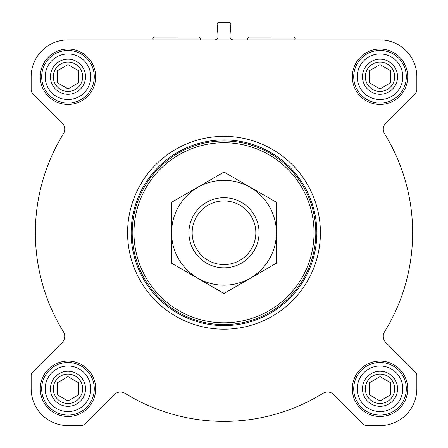 <?xml version="1.0" encoding="UTF-8"?>
<svg xmlns="http://www.w3.org/2000/svg" width="448" height="448" viewBox="0 0 448 448"><rect width="100%" height="100%" fill="white"/><g stroke="black" fill="none" stroke-linecap="round" stroke-linejoin="round"><path stroke-width="0.67" d="M380.022 39.928L67.978 39.928A36.814 36.814 0 0 0 31.164 76.742L31.164 89.813A5.258 5.258 0 0 0 32.704 93.531L62.166 122.993A8.764 8.764 0 0 1 63.426 133.79A188.625 188.625 0 0 0 63.426 331.744A8.764 8.764 0 0 1 62.166 342.541L32.704 371.997A5.258 5.258 0 0 0 31.164 375.715L31.164 388.786A36.814 36.814 0 0 0 67.978 425.6L81.049 425.6A5.258 5.258 0 0 0 84.767 424.06L114.223 394.604A8.764 8.764 0 0 1 125.026 393.338A188.625 188.625 0 0 0 322.974 393.338A8.764 8.764 0 0 1 333.777 394.604L363.233 424.06A5.258 5.258 0 0 0 366.951 425.6L380.022 425.6A36.814 36.814 0 0 0 416.836 388.786L416.836 375.715A5.258 5.258 0 0 0 415.296 371.997L385.834 342.541A8.764 8.764 0 0 1 384.574 331.744A188.625 188.625 0 0 0 384.574 133.79A8.764 8.764 0 0 1 385.834 122.993L415.296 93.531A5.258 5.258 0 0 0 416.836 89.813L416.836 76.742A36.814 36.814 0 0 0 380.022 39.928M214.575 39.928A3.506 3.506 0 0 0 218.07 36.148L217.134 24.293A1.753 1.753 0 0 1 218.882 22.4L229.118 22.4A1.753 1.753 0 0 1 230.866 24.293L229.93 36.148A3.506 3.506 0 0 0 233.425 39.928M40.281 76.742A27.698 27.698 0 0 1 81.827 52.758A27.698 27.698 0 0 1 81.827 100.733A27.698 27.698 0 0 1 40.281 76.742M40.281 388.786A27.698 27.698 0 0 1 81.827 364.801A27.698 27.698 0 0 1 81.827 412.776A27.698 27.698 0 0 1 40.281 388.786M352.324 388.786A27.698 27.698 0 0 1 393.87 364.801A27.698 27.698 0 0 1 393.87 412.776A27.698 27.698 0 0 1 352.324 388.786M352.324 76.742A27.698 27.698 0 0 1 393.87 52.758A27.698 27.698 0 0 1 393.87 100.733A27.698 27.698 0 0 1 352.324 76.742M133.963 232.764A90.037 90.037 0 0 1 269.018 154.79A90.037 90.037 0 0 1 269.018 310.738A90.037 90.037 0 0 1 133.963 232.764M132.21 232.764A91.79 91.79 0 0 1 269.898 153.272A91.79 91.79 0 0 1 269.898 312.262A91.79 91.79 0 0 1 132.21 232.764M131.152 232.764A92.848 92.848 0 0 1 270.424 152.354A92.848 92.848 0 0 1 270.424 313.174A92.848 92.848 0 0 1 131.152 232.764M127.585 232.764A96.415 96.415 0 0 1 272.21 149.268A96.415 96.415 0 0 1 272.21 316.266A96.415 96.415 0 0 1 127.585 232.764M153.95 37.128L176.669 37.128M357.23 76.742A22.792 22.792 0 0 1 391.418 57.008A22.792 22.792 0 0 1 391.418 96.482A22.792 22.792 0 0 1 357.23 76.742M362.488 76.742A17.528 17.528 0 0 1 388.786 61.561A17.528 17.528 0 0 1 388.786 91.924A17.528 17.528 0 0 1 362.488 76.742M353.724 76.742A26.298 26.298 0 0 1 393.17 53.973A26.298 26.298 0 0 1 393.17 99.518A26.298 26.298 0 0 1 353.724 76.742M45.192 76.742A22.792 22.792 0 0 1 79.374 57.008A22.792 22.792 0 0 1 79.374 96.482A22.792 22.792 0 0 1 45.192 76.742M50.45 76.742A17.528 17.528 0 0 1 76.742 61.561A17.528 17.528 0 0 1 76.742 91.924A17.528 17.528 0 0 1 50.45 76.742M41.681 76.742A26.298 26.298 0 0 1 81.127 53.973A26.298 26.298 0 0 1 81.127 99.518A26.298 26.298 0 0 1 41.681 76.742M45.192 388.786A22.792 22.792 0 0 1 79.374 369.051A22.792 22.792 0 0 1 79.374 408.52A22.792 22.792 0 0 1 45.192 388.786M50.45 388.786A17.528 17.528 0 0 1 76.742 373.604A17.528 17.528 0 0 1 76.742 403.967A17.528 17.528 0 0 1 50.45 388.786M41.681 388.786A26.298 26.298 0 0 1 81.127 366.016A26.298 26.298 0 0 1 81.127 411.561A26.298 26.298 0 0 1 41.681 388.786M357.23 388.786A22.792 22.792 0 0 1 391.418 369.051A22.792 22.792 0 0 1 391.418 408.52A22.792 22.792 0 0 1 357.23 388.786M362.488 388.786A17.528 17.528 0 0 1 388.786 373.604A17.528 17.528 0 0 1 388.786 403.967A17.528 17.528 0 0 1 362.488 388.786M353.724 388.786A26.298 26.298 0 0 1 393.17 366.016A26.298 26.298 0 0 1 393.17 411.561A26.298 26.298 0 0 1 353.724 388.786M365.338 76.742A14.683 14.683 0 0 1 387.363 64.03A14.683 14.683 0 0 1 387.363 89.46A14.683 14.683 0 0 1 365.338 76.742M390.538 82.818L390.538 70.672L380.022 64.602L369.505 70.672L369.505 82.818L380.022 88.889L390.538 82.818L390.538 70.672L380.022 64.602L369.505 70.672L369.628 82.891M365.338 388.786A14.683 14.683 0 0 1 387.363 376.068A14.683 14.683 0 0 1 387.363 401.503A14.683 14.683 0 0 1 365.338 388.786M369.505 382.715L369.505 394.862L380.022 400.932L390.538 394.862L390.538 382.715L380.022 376.639L369.505 382.715L369.628 394.929M53.295 388.786A14.683 14.683 0 0 1 75.32 376.068A14.683 14.683 0 0 1 75.32 401.503A14.683 14.683 0 0 1 53.295 388.786M57.462 382.715L57.462 394.862L67.978 400.932L78.495 394.862L78.495 382.715L67.978 376.639L57.462 382.715L57.462 394.862L67.978 400.932L78.495 394.862L78.495 382.715M53.295 76.742A14.683 14.683 0 0 1 75.32 64.03A14.683 14.683 0 0 1 75.32 89.46A14.683 14.683 0 0 1 53.295 76.742M67.978 64.602L57.462 70.672L57.462 82.818L67.978 88.889L78.495 82.818L78.495 70.672L67.978 64.602L57.462 70.672L57.462 82.818L68.102 88.816M78.495 82.818L78.372 70.599M390.538 394.862L390.538 382.715M248.612 37.128L271.331 37.128M192.164 232.764A31.836 31.836 0 0 1 239.915 205.195A31.836 31.836 0 0 1 239.915 260.333A31.836 31.836 0 0 1 192.164 232.764M188.938 232.764A35.062 35.062 0 0 1 241.528 202.401A35.062 35.062 0 0 1 241.528 263.127A35.062 35.062 0 0 1 188.938 232.764M171.41 202.401L171.41 263.127L224 293.49L276.59 263.127L276.59 202.401L224 172.038L171.41 202.401M224 285.18A52.416 52.416 0 0 0 269.394 206.556A52.416 52.416 0 0 0 178.606 206.556A52.416 52.416 0 0 0 224 285.18M199.69 37.302L200.603 38.881L152.734 38.881L153.339 39.928M294.358 37.302L295.266 38.881L247.397 38.881L248.002 39.928M153.642 37.302L152.734 38.881M200.603 38.881L199.998 39.928M248.31 37.302L247.397 38.881M295.266 38.881L294.661 39.928"/></g></svg>
